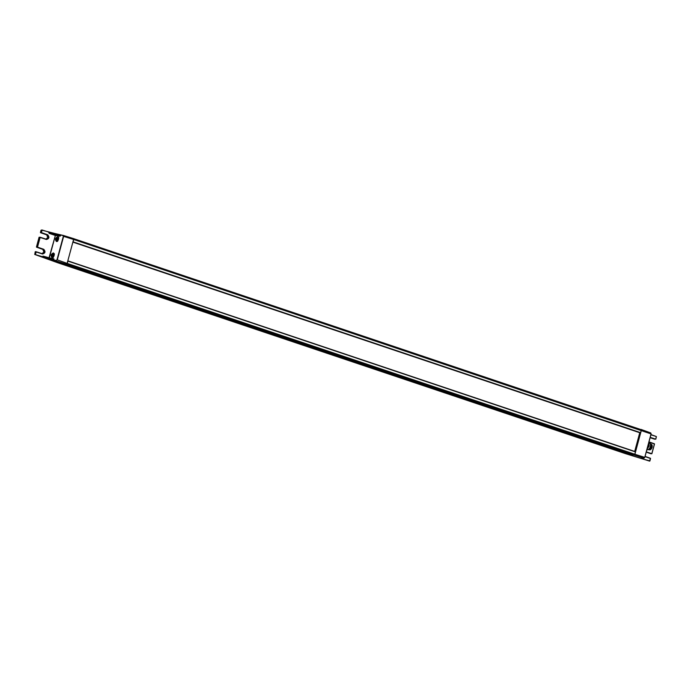 <?xml version="1.0" encoding="UTF-8"?>
<svg xmlns="http://www.w3.org/2000/svg" width="691" height="691" viewBox="0 0 691 691"><rect width="100%" height="100%" fill="white"/><g stroke="black" fill="none" stroke-linecap="round" stroke-linejoin="round"><path stroke-width="1.04" d="M630.347 454.436L634.122 455.041A0.89 0.536 -71.4 0 0 634.882 454.272L635.452 451.689L67.968 260.896L635.452 451.689M62.795 263.608L630.391 454.445L62.803 263.608L66.517 264.204L634.122 455.041L630.347 454.445L632.611 455.818L58.545 262.571M642.855 457.796L642.751 458.928L649.929 460.949L650.438 458.28L645.066 456.406L650.438 458.28L649.678 461.113L625.605 453.685L58.329 262.822M642.906 458.988L625.605 453.685L51.765 260.524L66.517 264.204L53.777 260.17L56.429 260.36L56.999 259.781L63.33 236.305L63.106 235.605L42.082 230.215L41.434 232.625L47.67 234.785C49.648 237.151 49.225 238.723 46.409 239.483L40.13 237.454L37.513 247.145L43.758 249.304C45.727 251.679 45.312 253.243 42.488 254.003L36.208 251.973L35.371 254.573L53.777 260.17M73.039 242.1L640.514 432.903L641.334 430.355A0.89 0.536 -71.4 0 0 641.032 429.422L641.334 430.355L634.882 454.272L67.286 263.435L67.917 261.086L635.521 451.923M640.704 432.704L73.099 241.867L73.738 239.518L651.086 433.922L650.853 433.214M640.514 432.903L73.021 242.178L640.065 432.825M59.512 262.917L627.143 453.728L59.538 262.891M627.203 453.65L632.325 455.576M60.635 263.09L628.257 453.909L60.661 263.064M61.577 263.236L629.363 454.099M73.747 238.887L73.738 239.518L63.632 236.382L57.293 259.859L67.286 263.435L66.967 264.014L73.747 238.887M634.701 451.439L639.754 432.721M641.464 457.736L643.952 458.133L634.122 455.041L634.882 454.272L644.72 457.364L643.952 458.133L644.798 457.399L651.129 433.922L650.749 432.946L651.052 433.888L644.798 457.399L644.176 457.978M641.922 457.813L643.019 458.772L643.209 458.383M650.896 434.777L656.312 436.522L650.948 434.587L656.312 436.522L655.759 439.191M649.091 461.018L648.935 460.543L649.091 461.018M53.639 259.004L43.041 256.128L42.332 256.81L34.8 254.478L58.001 262.848L625.804 453.719M73.54 238.611L641.343 429.724M58.001 262.848L58.493 262.554M34.8 254.478L35.198 251.809M46.409 239.483L48.603 237.678L47.48 234.975L40.536 232.703L41.434 232.625L42.013 229.982L49.165 232.202L48.975 232.815L60.324 235.812L59.979 236.21L60.834 235.044L63.304 235.441L73.479 238.594M54.062 260.239L53.863 258.849L43.084 256.352M55.332 238.81L58.795 237.747L57.621 241.228L55.332 238.81M50.953 255.039L54.416 253.968L53.25 257.449L50.953 255.039M48.819 232.763L55.263 235.208L59.867 235.942L49.372 233.161L48.862 232.116L63.287 235.441M54.114 261.163L59.599 262.761M57.37 262.053L60.713 262.96M61.793 263.202L60.627 262.934M58.813 237.877A2.444 1.468 -71.4 0 0 58.053 236.858A2.444 1.468 -71.4 0 0 57.914 236.823M56.498 241.487L56.377 241.427C54.909 239.561 55.332 237.998 57.638 236.728A2.444 1.468 108.6 0 1 57.785 236.763A2.444 1.468 108.6 0 1 58.441 239.431A2.444 1.468 108.6 0 1 56.377 241.427A2.444 1.468 -71.4 0 0 56.498 241.487A2.444 1.468 -71.4 0 0 56.645 241.522A2.444 1.468 -71.4 0 0 57.724 241.124M54.434 254.098L53.432 253.001A2.444 1.468 108.6 0 1 54.088 255.661A2.444 1.468 108.6 0 1 52.024 257.665L52.145 257.717A2.444 1.468 108.6 0 1 52.015 257.657M52.145 257.717A2.444 1.468 108.6 0 0 52.274 257.752L53.466 257.242M40.069 237.229L46.556 239.302L40.13 237.454M42.488 254.003L44.682 252.198L43.568 249.503L37.219 247.067L39.828 237.376L39.076 237.263L36.502 246.972M42.436 253.778L35.405 251.628L34.766 254.469L57.975 262.839M41.054 230.276L41.97 229.973L41.019 230.241L40.432 232.435M60.86 235.052L60.462 235.847M52.024 257.665C50.555 255.791 50.979 254.228 53.285 252.966A2.444 1.468 108.6 0 1 53.432 253.001M57.811 238.585L56.688 240.278L56.524 238.378L57.327 237.885L57.811 238.585L56.688 240.278L56.524 238.378L57.327 237.885L57.811 238.585L57.137 238.585L57.172 239.958L56.576 239.76M53.466 254.815L52.335 256.508L52.17 254.608L52.974 254.115L53.466 254.815L52.335 256.508L52.17 254.608L52.974 254.115L53.466 254.815L52.784 254.815L52.818 256.188L52.222 255.99M57.491 239.777L56.947 240.14M56.688 240.278L56.204 239.578M56.524 238.378L57.508 238.17M57.327 237.885L57.794 238.49M53.138 256.015L52.602 256.37M52.317 256.508L51.851 255.808M52.17 254.608L53.164 254.4M52.991 254.124L53.44 254.72M57.543 238.576L56.947 238.369M53.19 254.806L52.594 254.608M648.832 442.439L649.143 446.092L646.966 449.349M647.951 445.695L649.143 446.092M648.866 442.793L649.333 442.957A3.55 2.133 108.6 0 1 650.326 446.654A3.55 2.133 108.6 0 1 647.07 449.686L646.897 449.625M648.521 449.409A2.885 1.736 -71.4 0 0 650.818 446.896A2.885 1.736 -71.4 0 0 650.326 444.054M650.196 443.76A3.066 1.84 108.6 0 1 650.24 443.777A3.066 1.84 108.6 0 1 651.095 446.965A3.066 1.84 108.6 0 1 648.288 449.582A3.066 1.84 108.6 0 1 648.244 449.565M648.46 449.625A3.066 1.84 -71.4 0 0 648.616 449.694A3.066 1.84 -71.4 0 0 648.84 449.737A3.066 1.84 -71.4 0 0 651.432 447.086A3.066 1.84 -71.4 0 0 650.775 443.976A3.066 1.84 -71.4 0 0 650.568 443.89A3.066 1.84 -71.4 0 0 650.395 443.847M651.052 433.888L644.755 457.373M642.751 458.928L641.395 457.744M650.205 437.36L655.724 439.156L656.372 436.755L655.802 439.191L650.136 437.593M650.533 458.548L649.894 460.932M654.869 439.243L650.11 437.705L654.826 439.234M650.499 458.513L645.014 456.596M648.927 442.076L654.498 444.028L651.846 453.693M650.948 453.762L651.881 453.711L654.498 444.028L648.979 441.886L654.342 443.76M654.42 443.993L651.803 453.676L646.284 451.879M650.931 453.762L646.223 452.113M628.309 453.849L631.764 455.075M627.359 453.702L632.127 455.395M650.749 432.946L641.153 429.457M56.999 259.781L56.429 260.36M42.488 256.862L53.812 259.937L53.984 259.298L42.6 256.439L42.488 256.862M35.915 251.895L35.267 254.305L34.688 254.21M49.311 257.916L55.366 235.476L59.979 236.21M53.863 258.849L51.549 258.477M46.038 257.095L43.041 256.128M49.018 257.838L55.366 235.476L49.182 233.359M56.256 261.751L59.564 262.796M59.512 262.632L60.678 263.003M63.417 235.476L73.436 238.576M63.373 235.458L63.33 236.305M46.66 234.629L47.67 234.785M43.758 249.304L42.816 249.382A2.22 1.762 -81 0 1 43.922 252.077A2.22 1.762 -81 0 1 42.255 253.718M36.096 251.731L42.427 253.77M41.011 230.267L40.536 232.703L46.729 234.862A2.22 1.762 -81 0 1 47.834 237.557A2.22 1.762 -81 0 1 46.167 239.198M45.805 239.19L47.791 237.557L46.72 234.854L40.484 232.668M48.862 232.116L42.013 229.982L41.019 230.241M41.892 253.709L43.87 252.077L42.738 249.149M36.563 247.188L42.816 249.382L36.468 246.946L39.076 237.263L40.009 237.212M40.035 237.22L39.119 237.263M56.377 239.311L56.99 239.518M56.541 238.697L57.154 238.905M52.024 255.54L52.637 255.748M52.188 254.936L52.801 255.143M651.44 444.365L652.114 447.336L649.6 449.841A2.911 1.753 -71.4 0 0 652.071 447.31A2.911 1.753 -71.4 0 0 651.44 444.365L650.775 443.976M652.218 446.282A2.729 1.65 108.6 0 1 652.071 447.336A2.729 1.65 108.6 0 1 651.38 448.779M627.005 453.788L59.409 262.943M628.128 453.961L60.523 263.124M629.242 454.142L61.646 263.306M650.81 432.963L73.488 238.594M641.507 457.744L643.977 458.133M631.591 454.928L629.328 454.125M628.24 453.927L631.963 455.248M49.165 232.202L60.566 234.992M56.878 238.36L57.483 238.559M52.525 254.59L53.129 254.789M649.6 449.841L648.84 449.737"/></g></svg>
